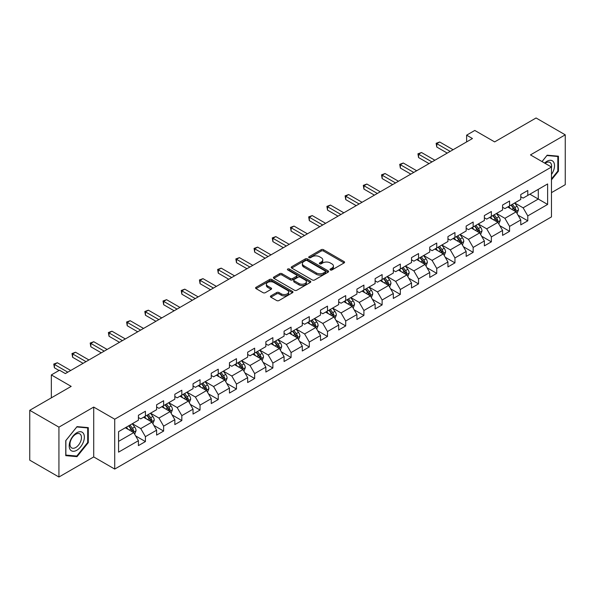 <?xml version="1.0" encoding="UTF-8"?>
<svg xmlns="http://www.w3.org/2000/svg" width="595" height="595" viewBox="0 0 595 595"><rect width="100%" height="100%" fill="white"/><g stroke="black" fill="none" stroke-linecap="round" stroke-linejoin="round"><path stroke-width="0.89" d="M330.329 269.959A1.131 0.654 0 0 0 331.936 269.959L344.103 262.93A1.621 0.937 0 0 0 344.579 262.269A1.621 0.937 0 0 0 344.103 261.607L323.487 249.699A1.621 0.937 0 0 0 321.196 249.699L309.021 256.728A1.131 0.654 0 0 0 308.686 257.189A1.131 0.654 0 0 0 309.021 257.657A1.131 0.654 0 0 0 310.627 257.657L312.204 256.743A5.184 2.99 0 0 1 319.53 256.743L321.248 257.739A5.184 2.99 0 0 1 322.773 259.851A5.184 2.99 0 0 1 321.248 261.971L319.679 262.878A1.131 0.654 0 0 0 319.344 263.347A1.131 0.654 0 0 0 319.679 263.808A1.131 0.654 0 0 0 321.278 263.808L322.854 262.901A5.184 2.99 0 0 1 330.188 262.901L331.906 263.89A5.184 2.99 0 0 1 333.423 266.01A5.184 2.99 0 0 1 331.906 268.122L330.329 269.029A1.131 0.654 0 0 0 330.002 269.498A1.131 0.654 0 0 0 330.329 269.959L330.329 269.029M270.896 295.871A1.621 0.937 0 0 0 270.428 296.533A1.621 0.937 0 0 0 270.896 297.195L276.682 300.534A1.621 0.937 0 0 0 278.973 300.534L292.495 292.725A1.621 0.937 0 0 0 292.971 292.063A1.621 0.937 0 0 0 292.495 291.409L271.87 279.501A1.621 0.937 0 0 0 269.58 279.501L256.066 287.303A1.621 0.937 0 0 0 255.59 287.965A1.621 0.937 0 0 0 256.066 288.627L263.05 292.666A1.621 0.937 0 0 0 265.34 292.666L271.127 289.319A1.621 0.937 0 0 0 271.603 288.657A1.621 0.937 0 0 0 271.127 288.002L267.661 286.002A4.336 2.499 0 0 1 266.396 284.232A4.336 2.499 0 0 1 269.066 281.918A4.336 2.499 0 0 1 273.789 282.461L287.37 290.3A4.336 2.499 0 0 1 288.635 292.063A4.336 2.499 0 0 1 285.964 294.376A4.336 2.499 0 0 1 281.242 293.833L278.973 292.532A1.621 0.937 0 0 0 276.682 292.532L270.896 295.871L270.896 297.195L276.682 293.878L276.682 292.532M551.476 192.646L565.25 184.695L565.25 134.827L536.073 117.981L494.638 141.907L474.795 130.446L466.621 135.169L472.46 138.538L65.346 373.578L59.515 370.209L51.341 374.924L51.341 397.839M58.927 427.151L58.927 477.019L93.713 456.938L93.713 407.069L58.927 427.151L29.75 410.305L71.184 386.386L51.341 374.924M93.713 407.069L114.723 419.2L551.476 167.039L551.476 216.907L114.723 469.068L114.723 419.2M565.25 134.827L530.465 154.908L551.476 167.039M312.316 279.962A1.621 0.937 0 0 0 314.606 279.962L328.128 272.16A1.621 0.937 0 0 0 328.596 271.499A1.621 0.937 0 0 0 328.128 270.837L307.503 258.929A1.621 0.937 0 0 0 305.213 258.929L291.691 266.731A1.621 0.937 0 0 0 291.215 267.393A1.621 0.937 0 0 0 291.691 268.055L312.316 279.962M288.196 270.204A1.131 0.654 0 0 1 289.341 270.361L310.285 282.454L296.793 290.248A1.621 0.937 0 0 1 294.503 290.248L273.879 278.341L279.665 275.024L279.665 273.678L273.879 277.017A1.621 0.937 0 0 0 273.403 277.679A1.621 0.937 0 0 0 273.879 278.341L273.879 277.017M279.665 275.024A1.621 0.937 0 0 1 281.956 275.024L281.956 273.678A1.621 0.937 0 0 0 279.665 273.678M281.956 273.678L290.315 278.505A1.621 0.937 0 0 0 292.606 278.505L296.444 276.288A1.621 0.937 0 0 0 296.92 275.634A1.621 0.937 0 0 0 296.444 274.972L287.742 269.944A1.131 0.654 0 0 1 287.407 269.476A1.131 0.654 0 0 1 288.106 268.873A1.131 0.654 0 0 1 289.341 269.014L310.307 281.123A1.621 0.937 0 0 1 310.783 281.785A1.621 0.937 0 0 1 310.307 282.447L310.307 281.123M58.927 477.019L29.75 460.173L29.75 410.305M135.675 435.942L145.418 441.572L145.418 436.656L156.619 430.185L156.619 435.101L163.625 431.063L163.625 426.139L174.833 419.668L174.833 424.592L181.832 420.546L181.832 415.63L193.04 409.159L193.04 414.075L200.039 410.037L200.039 405.113L211.247 398.65L211.247 403.566L218.246 399.52L218.246 394.604L229.454 388.133L229.454 393.057L236.46 389.011L236.46 384.095L247.661 377.624L247.661 382.54L254.667 378.502L254.667 373.578L265.868 367.108L265.868 372.031L272.874 367.985L272.874 363.069L284.075 356.598L284.075 361.515L291.081 357.476L291.081 352.552L302.282 346.089L302.282 351.005L309.288 346.959L309.288 342.043L320.497 335.573L320.497 340.496L327.495 336.45L327.495 331.527L338.704 325.063L338.704 329.98L345.702 325.934L345.702 321.017L356.911 314.547L356.911 319.47L363.909 315.424L363.909 310.508L375.118 304.038L375.118 308.954L382.124 304.915L382.124 299.992L393.325 293.521L393.325 298.445L400.331 294.399L400.331 289.482L411.532 283.012L411.532 287.928L418.538 283.889L418.538 278.966L429.739 272.503L429.739 277.419L436.745 273.373L436.745 268.457L447.946 261.986L447.946 266.91L454.952 262.864L454.952 257.947L466.16 251.477L466.16 256.393L473.159 252.354L473.159 247.431L484.367 240.96L484.367 245.884L491.366 241.838L491.366 236.922L502.574 230.451L502.574 235.367L509.573 231.329L509.573 226.405L520.781 219.942L520.781 224.858L527.787 220.812L527.787 215.896L547.623 204.442L547.623 183.952L538.289 189.344L538.289 199.05L547.623 204.442M145.418 441.572L138.412 445.618L138.412 440.694L118.569 452.148L118.569 431.665L138.412 420.211L138.412 415.288L145.418 411.249L145.418 416.165L156.619 409.695L156.619 404.779L163.625 400.732L163.625 405.656L174.833 399.186L174.833 394.269L181.832 390.223L181.832 395.139L193.04 388.676L193.04 383.753L200.039 379.714L200.039 384.63L211.247 378.16L211.247 373.243L218.246 369.197L218.246 374.121L229.454 367.651L229.454 362.727L236.46 358.688L236.46 363.605L247.661 357.134L247.661 352.218L254.667 348.172L254.667 353.095L265.868 346.625L265.868 341.709L272.874 337.663L272.874 342.579L284.075 336.115L284.075 331.192L291.081 327.153L291.081 332.07L302.282 325.599L302.282 320.683L309.288 316.637L309.288 321.56L320.497 315.09L320.497 310.166L327.495 306.127L327.495 311.044L338.704 304.573L338.704 299.657L345.702 295.611L345.702 300.534L356.911 294.064L356.911 289.14L363.909 285.102L363.909 290.018L375.118 283.547L375.118 278.631L382.124 274.585L382.124 279.509L393.325 273.038L393.325 268.122L400.331 264.076L400.331 268.992L411.532 262.529L411.532 257.605L418.538 253.567L418.538 258.483L429.739 252.012L429.739 247.096L436.745 243.05L436.745 247.974L447.946 241.503L447.946 236.579L454.952 232.541L454.952 237.457L466.16 230.986L466.16 226.07L473.159 222.024L473.159 226.948L484.367 220.477L484.367 215.561L491.366 211.515L491.366 216.431L502.574 209.968L502.574 205.044L509.573 201.006L509.573 205.922L520.781 199.451L520.781 194.535L527.787 190.489L527.787 195.413L547.623 183.952M143.551 417.244L151.956 422.1L140.747 428.564L132.343 423.714M138.412 417.512L140.747 418.865L145.418 416.165M140.747 428.564L145.418 436.656M151.956 422.1L156.619 430.185M161.758 406.735L170.163 411.584L158.954 418.054L150.55 413.205M156.619 407.002L158.954 408.349L163.625 405.656M158.954 418.054L163.625 426.139M170.163 411.584L174.833 419.668M179.965 396.218L188.37 401.075L177.161 407.545L168.757 402.689M174.833 396.493L177.161 397.839L181.832 395.139M177.161 407.545L181.832 415.63M188.37 401.075L193.04 409.159M198.172 385.709L206.577 390.558L195.376 397.029L186.971 392.179M193.04 385.977L195.376 387.323L200.039 384.63M195.376 397.029L200.039 405.113M206.577 390.558L211.247 398.65M216.379 375.2L224.784 380.049L213.583 386.519L205.178 381.663M211.247 375.467L213.583 376.813L218.246 374.121M213.583 386.519L218.246 394.604M224.784 380.049L229.454 388.133M234.586 364.683L242.991 369.54L231.79 376.003L223.385 371.154M229.454 364.951L231.79 366.304L236.46 363.605M231.79 376.003L236.46 384.095M242.991 369.54L247.661 377.624M252.801 354.174L261.198 359.023L249.997 365.494L241.592 360.644M247.661 354.442L249.997 355.788L254.667 353.095M249.997 365.494L254.667 373.578M261.198 359.023L265.868 367.108M271.008 343.657L279.412 348.514L268.204 354.977L259.799 350.128M265.868 343.932L268.204 345.279L272.874 342.579M268.204 354.977L272.874 363.069M279.412 348.514L284.075 356.598M289.215 333.148L297.619 337.997L286.411 344.468L278.006 339.619M284.075 333.416L286.411 334.762L291.081 332.07M286.411 344.468L291.081 352.552M297.619 337.997L302.282 346.089M307.422 322.639L315.826 327.488L304.618 333.959L296.213 329.102M302.282 322.907L304.618 324.253L309.288 321.56M304.618 333.959L309.288 342.043M315.826 327.488L320.497 335.573M325.629 312.122L334.033 316.971L322.825 323.442L314.42 318.593M320.497 312.39L322.825 313.743L327.495 311.044M322.825 323.442L327.495 331.527M334.033 316.971L338.704 325.063M343.836 301.613L352.24 306.462L341.039 312.933L332.635 308.076M338.704 301.881L341.039 303.227L345.702 300.534M341.039 312.933L345.702 321.017M352.24 306.462L356.911 314.547M362.043 291.096L370.447 295.953L359.246 302.416L350.842 297.567M356.911 291.372L359.246 292.718L363.909 290.018M359.246 302.416L363.909 310.508M370.447 295.953L375.118 304.038M380.25 280.587L388.654 285.436L377.453 291.907L369.049 287.058M375.118 280.855L377.453 282.201L382.124 279.509M377.453 291.907L382.124 299.992M388.654 285.436L393.325 293.521M398.464 270.071L406.861 274.927L395.66 281.398L387.256 276.541M393.325 270.346L395.66 271.692L400.331 268.992M395.66 281.398L400.331 289.482M406.861 274.927L411.532 283.012M416.671 259.561L425.075 264.411L413.867 270.881L405.463 266.032M411.532 259.829L413.867 261.175L418.538 258.483M413.867 270.881L418.538 278.966M425.075 264.411L429.739 272.503M434.878 249.052L443.282 253.901L432.074 260.372L423.67 255.515M429.739 249.32L432.074 250.666L436.745 247.974M432.074 260.372L436.745 268.457M443.282 253.901L447.946 261.986M453.085 238.536L461.489 243.392L450.281 249.855L441.877 245.006M447.946 238.803L450.281 240.157L454.952 237.457M450.281 249.855L454.952 257.947M461.489 243.392L466.16 251.477M471.292 228.026L479.696 232.876L468.488 239.346L460.084 234.497M466.16 228.294L468.488 229.64L473.159 226.948M468.488 239.346L473.159 247.431M479.696 232.876L484.367 240.96M489.499 217.51L497.903 222.366L486.703 228.837L478.298 223.98M484.367 217.785L486.703 219.131L491.366 216.431M486.703 228.837L491.366 236.922M497.903 222.366L502.574 230.451M507.706 207L516.11 211.85L504.91 218.32L496.505 213.471M502.574 207.268L504.91 208.614L509.573 205.922M504.91 218.32L509.573 226.405M516.11 211.85L520.781 219.942M529.885 194.201L538.289 199.05L523.117 207.811L514.712 202.954M520.781 196.759L523.117 198.105L527.787 195.413M523.117 207.811L527.787 215.896M93.713 456.938L114.723 469.068M466.621 135.169L466.621 141.907M118.569 441.371L133.749 432.61L125.344 427.76M133.749 432.61L138.412 440.694M518.037 215.189L527.787 220.812M499.83 225.698L509.573 231.329M481.623 236.215L491.366 241.838M463.416 246.724L473.159 252.354M445.209 257.233L454.952 262.864M427.002 267.75L436.745 273.373M408.787 278.259L418.538 283.889M390.58 288.776L400.331 294.399M372.373 299.285L382.124 304.915M354.166 309.802L363.909 315.424M335.959 320.311L345.702 325.934M317.752 330.82L327.495 336.45M299.545 341.337L309.288 346.959M281.338 351.846L291.081 357.476M263.124 362.362L272.874 367.985M244.917 372.872L254.667 378.502M226.71 383.381L236.46 389.011M208.503 393.897L218.246 399.52M190.296 404.407L200.039 410.037M172.089 414.923L181.832 420.546M153.882 425.432L163.625 431.063M551.476 179.854L558.422 171.211L558.422 156.195L547.162 155.191L542.023 161.58M65.755 455.651L77.023 456.655L88.283 442.643L88.283 427.627L77.023 426.622L65.755 440.635L65.755 455.651M557.835 170.877L558.422 171.211M87.703 442.308L88.283 442.643M75.833 455.971L77.023 456.655M330.783 270.115L331.906 269.468A5.184 2.99 0 0 0 333.423 267.356L333.423 266.01M322.773 259.851L322.773 261.205A5.184 2.99 0 0 1 321.248 263.317L320.132 263.964M344.089 262.945L323.487 251.053A1.621 0.937 0 0 0 321.196 251.053L309.474 257.813M328.105 272.168L307.503 260.275A1.621 0.937 0 0 0 305.213 260.275L291.714 268.07M325.264 271.96A1.131 0.654 0 0 0 325.591 271.499A1.131 0.654 0 0 0 325.264 271.03L307.161 260.58A1.131 0.654 0 0 0 305.555 260.58L303.896 261.54A5.184 2.99 0 0 0 302.379 263.659A5.184 2.99 0 0 0 303.896 265.772L316.265 272.919A5.184 2.99 0 0 0 323.598 272.919L325.264 271.96L325.264 273.306A1.131 0.654 0 0 0 325.591 272.845L325.591 271.499M302.379 263.659L302.379 265.006A5.184 2.99 0 0 0 303.896 267.125L303.896 265.772M325.264 273.306L323.598 274.265A5.184 2.99 0 0 1 316.265 274.265L303.896 267.125M281.956 275.024L290.315 279.858A1.621 0.937 0 0 0 292.606 279.858L296.444 277.642A1.621 0.937 0 0 0 296.92 276.98L296.92 275.634M298.995 283.517A4.336 2.499 0 0 0 303.718 284.06A4.336 2.499 0 0 0 306.395 281.747A4.336 2.499 0 0 0 305.123 279.977L300.341 277.218A1.621 0.937 0 0 0 298.05 277.218L294.213 279.434A1.621 0.937 0 0 0 293.737 280.096A1.621 0.937 0 0 0 294.213 280.758L298.995 283.517L298.995 284.864A4.336 2.499 0 0 0 303.718 285.407A4.336 2.499 0 0 0 306.395 283.094L306.395 281.747M293.737 280.096L293.737 281.442A1.621 0.937 0 0 0 294.213 282.104L294.213 280.758M298.995 284.864L294.213 282.104M288.635 292.063L288.635 293.417A4.336 2.499 0 0 1 285.964 295.73A4.336 2.499 0 0 1 281.242 295.187L278.973 293.878A1.621 0.937 0 0 0 276.682 293.878M266.396 284.232L266.396 285.578A4.336 2.499 0 0 0 267.661 287.348L267.661 286.002M271.104 289.334L267.661 287.348M292.495 291.409L292.495 292.725L271.87 280.847A1.621 0.937 0 0 0 269.58 280.847L256.088 288.642M517.033 213.449L518.423 209.953A4.373 2.529 -120 0 0 517.025 206.227L514.615 203.014M510.421 208.562L508.785 206.383M515.434 211.463L516.058 210.139A4.373 2.529 -120 0 0 514.809 207.506L512.399 204.293M511.306 204.925L513.976 208.488A2.231 1.287 60 0 1 514.385 209.165L516.058 210.139M511.001 205.096L513.411 208.317A4.373 2.529 60 0 1 514.66 210.95M450.17 151.405L436.782 143.678L439.698 141.989L453.085 149.724M447.247 153.094L436.782 147.047L436.782 143.678L436.135 143.306L439.698 141.989M436.782 147.047L436.135 143.306M551.476 174.454A10.732 6.195 120 0 0 553.499 170.661A10.732 6.195 120 0 0 552.829 161.163A10.732 6.195 120 0 0 544.604 163.075M557.113 156.076L557.835 156.5L557.835 171.048L551.476 178.961M542.045 161.595L546.924 155.518L557.835 156.5M551.476 167.612A8.122 4.693 120 0 0 549.921 162.42A8.122 4.693 120 0 0 545.072 163.342M76.785 450.266A10.732 6.195 120 0 0 84.371 437.124A10.732 6.195 120 0 0 76.785 432.744A10.732 6.195 120 0 0 69.199 445.886A10.732 6.195 120 0 0 76.785 450.266M75.721 447.522A8.122 4.693 120 0 0 81.032 440.367A8.122 4.693 120 0 0 79.782 433.852A8.122 4.693 120 0 0 75.721 434.261A8.122 4.693 120 0 0 70.418 441.416A8.122 4.693 120 0 0 71.66 447.923A8.122 4.693 120 0 0 75.721 447.522M65.874 440.531L76.785 426.957L87.703 427.931L87.703 442.479L76.785 456.053L65.874 455.078L65.874 440.531M86.974 427.507L87.703 427.931M498.826 223.958L500.216 220.462A4.373 2.529 -120 0 0 498.818 216.736L496.409 213.523M492.214 219.079L490.57 216.892M497.227 221.972L497.851 220.648A4.373 2.529 -120 0 0 496.602 218.023L494.192 214.802M493.099 215.435L495.769 219.005A2.231 1.287 60 0 1 496.171 219.681L497.851 220.648M492.794 215.613L495.204 218.826A4.373 2.529 60 0 1 496.453 221.459M480.619 234.475L482.01 230.979A4.373 2.529 -120 0 0 480.611 227.253L478.202 224.032M473.999 229.588L472.363 227.402M479.02 232.489L479.644 231.165A4.373 2.529 -120 0 0 478.395 228.532L475.985 225.319M474.892 225.951L477.562 229.514A2.231 1.287 60 0 1 477.964 230.191L479.644 231.165M474.587 226.122L476.989 229.343A4.373 2.529 60 0 1 478.246 231.968M431.955 161.922L418.568 154.187L421.491 152.506L434.878 160.233M429.04 163.603L418.568 157.556L418.568 154.187L417.928 153.822L421.491 152.506M418.568 157.556L417.928 153.822M413.748 172.431L400.361 164.703L403.284 163.015L416.671 170.743M410.833 174.112L400.361 168.073L400.361 164.703L399.721 164.332L403.284 163.015M400.361 168.073L399.721 164.332M462.412 244.984L463.795 241.488A4.373 2.529 -120 0 0 462.404 237.762L459.995 234.549M455.792 240.105L454.156 237.918M460.813 242.998L461.437 241.674A4.373 2.529 -120 0 0 460.188 239.041L457.778 235.828M456.677 236.46L459.355 240.03A2.231 1.287 60 0 1 459.757 240.707L461.437 241.674M456.372 236.639L458.782 239.852A4.373 2.529 60 0 1 460.039 242.485M444.205 255.5L445.588 251.997A4.373 2.529 -120 0 0 444.197 248.279L441.788 245.058M437.585 250.614L435.949 248.427M442.606 253.507L443.23 252.191A4.373 2.529 -120 0 0 441.981 249.558L439.571 246.337M438.47 246.97L441.148 250.54A2.231 1.287 60 0 1 441.549 251.216L443.23 252.191M438.165 247.148L440.575 250.369A4.373 2.529 60 0 1 441.832 252.994M425.998 266.01L427.381 262.514A4.373 2.529 -120 0 0 425.99 258.788L423.58 255.575M419.378 261.123L417.742 258.944M424.399 264.024L425.023 262.7A4.373 2.529 -120 0 0 423.766 260.067L421.357 256.854M420.263 257.486L422.933 261.056A2.231 1.287 60 0 1 423.343 261.733L425.023 262.7M419.958 257.665L422.368 260.878A4.373 2.529 60 0 1 423.618 263.511M395.541 182.94L382.154 175.213L385.077 173.532L398.464 181.259M392.626 184.629L382.154 178.582L382.154 175.213L381.514 174.841L385.077 173.532M382.154 178.582L381.514 174.841M377.334 193.457L363.947 185.729L366.862 184.041L380.25 191.768M374.419 195.138L363.947 189.098L363.947 185.729L363.307 185.357L366.862 184.041M363.947 189.098L363.307 185.357M359.127 203.966L345.74 196.238L348.655 194.55L362.043 202.285M356.212 205.654L345.74 199.608L345.74 196.238L345.1 195.867L348.655 194.55M345.74 199.608L345.1 195.867M340.92 214.483L327.533 206.748L330.448 205.067L343.836 212.794M337.997 216.163L327.533 210.117L327.533 206.748L326.893 206.383L330.448 205.067M327.533 210.117L326.893 206.383M322.713 224.992L309.326 217.264L312.241 215.576L325.629 223.311M319.79 226.68L309.326 220.633L309.326 217.264L308.679 216.892L312.241 215.576M309.326 220.633L308.679 216.892M304.506 235.501L291.119 227.773L294.034 226.093L307.422 233.82M301.583 237.189L291.119 231.143L291.119 227.773L290.472 227.402L294.034 226.093M291.119 231.143L290.472 227.402M286.292 246.018L272.904 238.29L275.827 236.602L289.215 244.329M283.376 247.699L272.904 241.659L272.904 238.29L272.265 237.918L275.827 236.602M272.904 241.659L272.265 237.918M268.085 256.527L254.697 248.799L257.62 247.118L271.008 254.846M265.169 258.215L254.697 252.168L254.697 248.799L254.058 248.427L257.62 247.118M254.697 252.168L254.058 248.427M249.878 267.043L236.49 259.308L239.413 257.628L252.801 265.355M246.962 268.724L236.49 262.685L236.49 259.308L235.851 258.944L239.413 257.628M236.49 262.685L235.851 258.944M231.671 277.553L218.283 269.825L221.199 268.137L234.586 275.872M228.755 279.241L218.283 273.194L218.283 269.825L217.644 269.453L221.199 268.137M218.283 273.194L217.644 269.453M213.464 288.069L200.076 280.334L202.992 278.653L216.379 286.381M210.548 289.75L200.076 283.703L200.076 280.334L199.437 279.962L202.992 278.653M200.076 283.703L199.437 279.962M195.257 298.578L181.869 290.851L184.785 289.163L198.172 296.89M192.334 300.259L181.869 294.22L181.869 290.851L181.23 290.479L184.785 289.163M181.869 294.22L181.23 290.479M177.05 309.088L163.662 301.36L166.578 299.679L179.965 307.407M174.127 310.776L163.662 304.729L163.662 301.36L163.015 300.988L166.578 299.679M163.662 304.729L163.015 300.988M158.843 319.604L145.455 311.877L148.371 310.188L161.758 317.916M155.92 321.285L145.455 315.246L145.455 311.877L144.808 311.505L148.371 310.188M145.455 315.246L144.808 311.505M140.628 330.113L127.241 322.386L130.164 320.698L143.551 328.433M137.713 331.802L127.241 325.755L127.241 322.386L126.601 322.014L130.164 320.698M127.241 325.755L126.601 322.014M122.421 340.63L109.034 332.895L111.957 331.214L125.344 338.942M119.506 342.311L109.034 336.264L109.034 332.895L108.394 332.531L111.957 331.214M109.034 336.264L108.394 332.531M104.214 351.139L90.827 343.412L93.75 341.723L107.137 349.451M101.299 352.82L90.827 346.781L90.827 343.412L90.187 343.04L93.75 341.723M90.827 346.781L90.187 343.04M86.007 361.648L72.62 353.921L75.535 352.24L88.923 359.968M83.092 363.337L72.62 357.29L72.62 353.921L71.98 353.549L75.535 352.24M72.62 357.29L71.98 353.549M407.783 276.526L409.174 273.023A4.373 2.529 -120 0 0 407.776 269.297L405.373 266.084M401.171 271.64L399.535 269.453M406.184 274.533L406.816 273.209A4.373 2.529 -120 0 0 405.559 270.584L403.15 267.363M402.056 267.995L404.726 271.565A2.231 1.287 60 0 1 405.136 272.242L406.816 273.209M401.751 268.174L404.161 271.387A4.373 2.529 60 0 1 405.411 274.02M389.576 287.035L390.967 283.54A4.373 2.529 -120 0 0 389.569 279.814L387.159 276.593M382.964 282.149L381.328 279.97M387.977 285.05L388.602 283.726A4.373 2.529 -120 0 0 387.352 281.093L384.943 277.88M383.849 278.512L386.519 282.075A2.231 1.287 60 0 1 386.929 282.751L388.602 283.726M383.544 278.683L385.954 281.904A4.373 2.529 60 0 1 387.204 284.529M371.369 297.545L372.76 294.049A4.373 2.529 -120 0 0 371.362 290.323L368.952 287.11M364.757 292.666L363.121 290.479M369.77 295.559L370.395 294.235A4.373 2.529 -120 0 0 369.145 291.602L366.736 288.389M365.642 289.021L368.312 292.591A2.231 1.287 60 0 1 368.721 293.268L370.395 294.235M365.337 289.2L367.747 292.413A4.373 2.529 60 0 1 368.997 295.046M353.162 308.061L354.553 304.558A4.373 2.529 -120 0 0 353.155 300.839L350.745 297.619M346.55 303.175L344.907 300.988M351.563 306.068L352.188 304.752A4.373 2.529 -120 0 0 350.938 302.119L348.529 298.898M347.435 299.538L350.105 303.1A2.231 1.287 60 0 1 350.507 303.777L352.188 304.752M347.13 299.709L349.54 302.929A4.373 2.529 60 0 1 350.79 305.555M334.955 318.57L336.346 315.075A4.373 2.529 -120 0 0 334.948 311.349L332.538 308.136M328.336 313.684L326.7 311.505M333.356 316.585L333.981 315.261A4.373 2.529 -120 0 0 332.731 312.628L330.322 309.415M329.228 310.047L331.898 313.617A2.231 1.287 60 0 1 332.3 314.294L333.981 315.261M328.923 310.226L331.326 313.439A4.373 2.529 60 0 1 332.583 316.071M316.748 329.087L318.132 325.584A4.373 2.529 -120 0 0 316.741 321.865L314.331 318.645M310.129 324.201L308.493 322.014M315.149 327.094L315.774 325.77A4.373 2.529 -120 0 0 314.524 323.145L312.115 319.924M311.014 320.556L313.691 324.126A2.231 1.287 60 0 1 314.093 324.803L315.774 325.77M310.709 320.735L313.119 323.948A4.373 2.529 60 0 1 314.376 326.581M298.541 339.596L299.925 336.101A4.373 2.529 -120 0 0 298.534 332.374L296.124 329.161M291.922 334.71L290.286 332.531M296.942 337.61L297.567 336.287A4.373 2.529 -120 0 0 296.317 333.654L293.908 330.441M292.807 331.073L295.484 334.635A2.231 1.287 60 0 1 295.886 335.312L297.567 336.287M292.502 331.244L294.912 334.464A4.373 2.529 60 0 1 296.169 337.097M280.334 350.105L281.718 346.61A4.373 2.529 -120 0 0 280.327 342.884L277.917 339.671M273.715 345.226L272.079 343.04M278.735 348.12L279.36 346.796A4.373 2.529 -120 0 0 278.103 344.163L275.693 340.95M274.6 341.582L277.27 345.152A2.231 1.287 60 0 1 277.679 345.829L279.36 346.796M274.295 341.761L276.705 344.974A4.373 2.529 60 0 1 277.954 347.606M262.12 360.622L263.511 357.126A4.373 2.529 -120 0 0 262.112 353.4L259.71 350.18M255.508 355.736L253.872 353.549M260.521 358.636L261.153 357.312A4.373 2.529 -120 0 0 259.896 354.68L257.486 351.466M256.393 352.099L259.063 355.661A2.231 1.287 60 0 1 259.472 356.338L261.153 357.312M256.088 352.27L258.498 355.49A4.373 2.529 60 0 1 259.747 358.116M243.913 371.131L245.304 367.636A4.373 2.529 -120 0 0 243.905 363.909L241.496 360.696M237.301 366.252L235.665 364.066M242.314 369.145L242.939 367.822A4.373 2.529 -120 0 0 241.689 365.189L239.279 361.976M238.186 362.608L240.856 366.178A2.231 1.287 60 0 1 241.265 366.855L242.939 367.822M237.881 362.786L240.291 365.999A4.373 2.529 60 0 1 241.54 368.632M225.706 381.648L227.097 378.145A4.373 2.529 -120 0 0 225.698 374.426L223.289 371.206M219.094 376.761L217.458 374.575M224.107 379.655L224.732 378.331A4.373 2.529 -120 0 0 223.482 375.705L221.072 372.485M219.979 373.117L222.649 376.687A2.231 1.287 60 0 1 223.058 377.364L224.732 378.331M219.674 373.296L222.084 376.509A4.373 2.529 60 0 1 223.333 379.141M207.499 392.157L208.89 388.661A4.373 2.529 -120 0 0 207.491 384.935L205.082 381.722M200.887 387.271L199.243 385.091M205.9 390.171L206.525 388.847A4.373 2.529 -120 0 0 205.275 386.214L202.865 383.002M201.772 383.634L204.442 387.196A2.231 1.287 60 0 1 204.844 387.88L206.525 388.847M201.467 383.805L203.877 387.025A4.373 2.529 60 0 1 205.126 389.658M189.292 402.666L190.683 399.171A4.373 2.529 -120 0 0 189.284 395.444L186.875 392.231M182.672 397.787L181.036 395.601M187.693 400.68L188.317 399.357A4.373 2.529 -120 0 0 187.068 396.731L184.658 393.511M183.565 394.143L186.235 397.713A2.231 1.287 60 0 1 186.637 398.39L188.317 399.357M183.26 394.321L185.662 397.534A4.373 2.529 60 0 1 186.919 400.167M171.085 413.183L172.468 409.687A4.373 2.529 -120 0 0 171.077 405.961L168.668 402.741M164.465 408.296L162.829 406.11M169.486 411.197L170.111 409.873A4.373 2.529 -120 0 0 168.861 407.24L166.451 404.027M165.351 404.66L168.028 408.222A2.231 1.287 60 0 1 168.43 408.899L170.111 409.873M165.046 404.831L167.455 408.051A4.373 2.529 60 0 1 168.712 410.676M152.878 423.692L154.261 420.196A4.373 2.529 -120 0 0 152.87 416.47L150.461 413.257M146.258 418.813L144.622 416.626M151.279 421.706L151.904 420.382A4.373 2.529 -120 0 0 150.647 417.749L148.244 414.537M147.144 415.169L149.821 418.739A2.231 1.287 60 0 1 150.223 419.416L151.904 420.382M146.839 415.347L149.248 418.56A4.373 2.529 60 0 1 150.505 421.193M134.671 434.209L136.054 430.706A4.373 2.529 -120 0 0 134.663 426.987L132.254 423.766M128.051 429.322L126.415 427.136M133.072 432.215L133.696 430.899A4.373 2.529 -120 0 0 132.44 428.266L130.03 425.046M128.937 425.678L131.607 429.248A2.231 1.287 60 0 1 132.016 429.925L133.696 430.899M128.632 425.856L131.041 429.077A4.373 2.529 60 0 1 132.291 431.702M67.8 372.165L54.413 364.438L57.328 362.749L70.716 370.477M59.046 370.477L54.413 367.807L54.413 364.438L53.773 364.066L57.328 362.749M54.413 367.807L53.773 364.066M331.906 269.468L331.906 268.122M319.679 263.808L319.679 262.878M321.248 263.317L321.248 261.971M309.021 257.657L309.021 256.728M321.196 251.053L321.196 249.699M323.487 251.053L323.487 249.699M344.103 262.93L344.103 261.607M291.691 268.055L291.691 266.731M305.213 260.275L305.213 258.929M307.503 260.275L307.503 258.929M328.128 272.16L328.128 270.837M316.265 274.265L316.265 272.919M323.598 274.265L323.598 272.919M290.315 279.858L290.315 278.505M292.606 279.858L292.606 278.505M296.444 277.642L296.444 276.288M289.341 270.361L289.341 269.014M278.973 293.878L278.973 292.532M281.242 295.187L281.242 293.833M271.127 289.319L271.127 288.002M256.066 288.627L256.066 287.303M269.58 280.847L269.58 279.501M271.87 280.847L271.87 279.501M515.679 211.604L518.394 210.035M514.809 207.506L517.025 206.227M511.7 209.306L513.411 208.317M497.472 222.113L500.187 220.552M496.602 218.023L498.818 216.736M493.493 219.815L495.204 218.826M479.265 232.63L481.98 231.061M478.395 228.532L480.611 227.253M475.279 230.325L476.989 229.343M461.058 243.139L463.773 241.57M460.188 239.041L462.404 237.762M457.072 240.841L458.782 239.852M442.851 253.649L445.558 252.087M441.981 249.558L444.197 248.279M438.865 251.35L440.575 250.369M424.644 264.165L427.351 262.596M423.766 260.067L425.99 258.788M420.658 261.867L422.368 260.878M406.43 274.674L409.144 273.112M405.559 270.584L407.776 269.297M402.451 272.376L404.161 271.387M388.223 285.191L390.937 283.622M387.352 281.093L389.569 279.814M384.244 282.893L385.954 281.904M370.016 295.7L372.73 294.131M369.145 291.602L371.362 290.323M366.037 293.402L367.747 292.413M351.809 306.217L354.523 304.647M350.938 302.119L353.155 300.839M347.83 303.911L349.54 302.929M333.602 316.726L336.316 315.157M332.731 312.628L334.948 311.349M329.615 314.428L331.326 313.439M315.395 327.235L318.109 325.673M314.524 323.145L316.741 321.865M311.408 324.937L313.119 323.948M297.188 337.752L299.895 336.182M296.317 333.654L298.534 332.374M293.201 335.454L294.912 334.464M278.981 348.261L281.688 346.699M278.103 344.163L280.327 342.884M274.994 345.963L276.705 344.974M260.766 358.778L263.481 357.208M259.896 354.68L262.112 353.4M256.787 356.472L258.498 355.49M242.559 369.287L245.274 367.717M241.689 365.189L243.905 363.909M238.58 366.989L240.291 365.999M224.352 379.796L227.067 378.234M223.482 375.705L225.698 374.426M220.373 377.498L222.084 376.509M206.145 390.313L208.86 388.743M205.275 386.214L207.491 384.935M202.166 388.014L203.877 387.025M187.938 400.822L190.653 399.26M187.068 396.731L189.284 395.444M183.952 398.524L185.662 397.534M169.731 411.338L172.446 409.769M168.861 407.24L171.077 405.961M165.745 409.033L167.455 408.051M151.524 421.848L154.231 420.278M150.647 417.749L152.87 416.47M147.538 419.549L149.248 418.56M133.317 432.357L136.024 430.795M132.44 428.266L134.663 426.987M129.331 430.059L131.041 429.077"/></g></svg>
